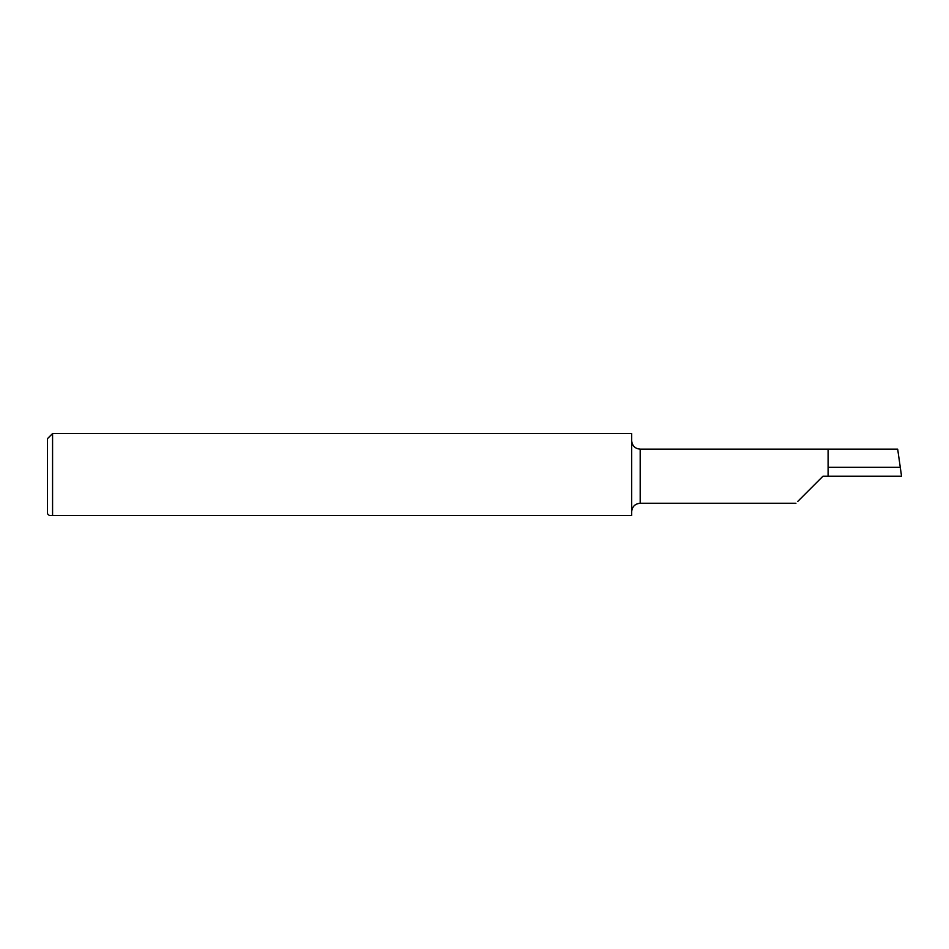<?xml version="1.0" encoding="UTF-8"?>
<svg xmlns="http://www.w3.org/2000/svg" width="949" height="949" viewBox="0 0 949 949"><rect width="100%" height="100%" fill="white"/><g stroke="black" fill="none" stroke-linecap="round" stroke-linejoin="round"><path stroke-width="1.42" d="M49.312 515.449L47.45 513.741L47.45 438.675L52.575 433.551L52.575 515.449L631.654 515.449L51.412 515.449M49.158 515.449L52.575 515.449M822.973 476.208L797.682 501.499L822.973 476.208L828.097 476.208L828.097 449.162L640.195 449.162C635.011 448.663 632.164 445.816 631.654 440.621M828.097 476.208L901.55 476.208L897.683 449.162L828.097 449.162M52.575 433.551L631.654 433.551L631.654 515.449M900.387 467.323L828.097 467.323M795.926 503.255L640.195 503.255L640.195 449.162M640.195 503.255C635.011 503.753 632.164 506.6 631.654 511.796"/></g></svg>
